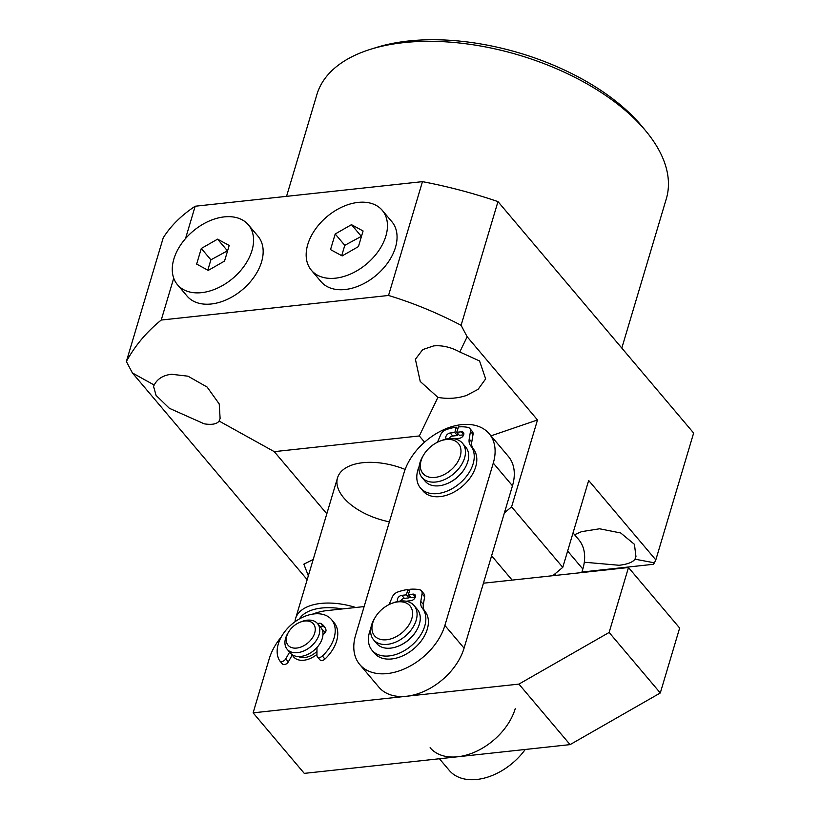 <?xml version="1.0" encoding="UTF-8"?>
<svg xmlns="http://www.w3.org/2000/svg" width="820" height="820" viewBox="0 0 820 820"><rect width="100%" height="100%" fill="white"/><g stroke="black" fill="none" stroke-linecap="round" stroke-linejoin="round"><path stroke-width="1.23" d="M370.66 49.261L376.667 47.386A175.685 92.055 16.6 0 1 408.483 41A175.685 92.055 16.6 0 1 642.132 126.526L646.139 131.385A182.317 95.53 -163.4 0 0 403.665 42.63A182.317 95.53 -163.4 0 0 370.66 49.261A182.317 95.53 -163.4 0 0 316.889 94.556L286.549 196.349M171.441 374.258L187.975 376.185L207.132 387.06L219.227 403.963L220.108 418.446L219.104 421.039C216.88 424.094 211.929 425.026 204.241 423.837L169.361 408.298L156.077 395.394L153.555 386.394L154.191 385.041C157.337 378.891 163.088 375.293 171.441 374.258M433.647 345.907C442.134 345.117 450.846 347.147 459.794 351.985L479.546 360.954L485.655 378.881L478.121 389.295L466.447 395.486C457.293 398.489 447.792 399.125 437.911 397.382L420.24 381.464L415.402 359.283L422.72 349.586L433.647 345.907M574.574 534.722L581.564 531.647L599.533 528.787L620.689 532.969L634.434 544.326L635.961 556.647L634.977 559.178C632.732 562.284 627.454 564.314 619.12 565.277L584.301 562.223M405.141 469.429A53.033 27.788 -163.4 0 0 362.778 462.716A53.033 27.788 -163.4 0 0 337.532 477.814A53.033 27.788 -163.4 0 0 389.387 521.838M307.172 579.658L132.41 372.946L126.362 361.507L163.231 237.81A291.705 152.848 16.6 0 1 195.17 206.23L422.464 181.65A291.705 152.848 16.6 0 1 497.976 201.607L693.638 433.042L655.816 559.906L654.411 562.827L634.977 559.178M459.794 351.985L467.144 336.753L537.5 419.963L490.985 435.851M424.565 442.164L419.317 435.953L437.911 397.382M504.402 512.859L511.598 506.842L562.766 567.358L588.668 480.479L655.816 559.906M126.362 361.507C135.085 345.609 146.708 331.792 161.232 320.046L173.717 278.164M195.17 206.23L185.525 238.579M422.464 181.65L388.536 295.466L161.232 320.046M388.536 295.466C413.229 302.969 437.419 312.922 461.096 325.304L467.144 336.753M497.976 201.607L461.096 325.304M511.598 506.842L537.5 419.963M654.411 562.827L653.438 564.293L581.923 572.032M419.317 435.953L274.269 451.646L326.811 513.791M621.806 348.08L666.332 198.727A182.317 95.53 -163.4 0 0 646.139 131.385M132.41 372.946L154.191 385.041M219.104 421.039L274.269 451.646M308.33 575.784L303.861 564.17L313.189 559.496M562.766 567.358L552.782 575.701M512.151 580.099L491.6 555.796M298.88 622.728A16.574 11.019 -40.2 0 0 288.64 631.933A16.574 11.019 -40.2 0 0 288.425 645.606A16.574 11.019 -40.2 0 0 302.601 646.345A16.574 11.019 -40.2 0 0 315.208 628.304A16.574 11.019 -40.2 0 0 300.192 622.165A16.574 11.019 -40.2 0 0 298.88 622.728M300.192 622.165L301.678 621.58A19.885 13.222 139.8 0 1 317.535 623.589A19.885 13.222 139.8 0 1 304.579 650.598A19.885 13.222 139.8 0 1 287.154 649.266A19.885 13.222 139.8 0 1 287.82 633.306L288.64 631.933M317.535 623.589L320.733 627.372A19.885 13.222 139.8 0 1 307.777 654.38A19.885 13.222 139.8 0 1 290.352 653.048L287.154 649.266M316.961 651.408A16.574 11.019 139.8 0 1 310.595 655.795A16.574 11.019 139.8 0 1 298.418 656.543M310.975 658.163A19.885 13.222 139.8 0 1 293.55 656.83A19.885 13.222 139.8 0 1 292.32 654.924A19.885 13.222 139.8 0 0 293.55 656.83A19.885 13.222 139.8 0 0 303.902 660.223A19.885 13.222 139.8 0 0 316.95 654.36A19.885 13.222 139.8 0 1 310.975 658.163M322.055 629.483A19.885 13.222 139.8 0 1 323.931 631.154A19.885 13.222 139.8 0 1 325.038 632.814A19.885 13.222 139.8 0 0 323.931 631.154A19.885 13.222 139.8 0 0 322.055 629.483M299.402 618.936A49.723 26.055 16.6 0 1 342.442 608.932M295.005 621.755A53.033 27.788 16.6 0 1 295.589 618.547A53.033 27.788 16.6 0 1 355.747 607.487M573.036 532.897L578.694 539.601A53.033 35.26 139.8 0 1 582.825 569.008L581.759 572.575M525.251 749.47A53.033 35.26 139.8 0 1 449.298 770.421L439.428 758.756M515.237 708.664A53.033 35.26 139.8 0 1 475.948 751.55A53.033 35.26 139.8 0 1 430.11 747.727M555.57 573.375L554.945 575.476M628.489 567.522L609.127 632.456L518.916 684.105L253.113 712.846L304.281 773.373L570.084 744.621L660.295 692.972L679.647 628.038L628.489 567.522L483.431 583.204M253.113 712.846L269.247 658.737A53.033 35.26 -40.2 0 1 281.332 636.863M609.127 632.456L660.295 692.972M364.121 606.585L326.79 610.623A53.033 35.26 -40.2 0 0 312.625 614.129M518.916 684.105L570.084 744.621M420.568 468.384A23.206 15.426 -40.2 0 0 443.774 474.759A23.206 15.426 -40.2 0 0 460.748 448.571A23.206 15.426 -40.2 0 0 439.889 441.16A23.206 15.426 -40.2 0 0 423.704 454.833A23.206 15.426 -40.2 0 0 420.568 468.384M439.889 441.16L441.375 440.576A26.517 17.63 139.8 0 1 462.511 443.251A26.517 17.63 139.8 0 1 465.206 449.053A26.517 17.63 139.8 0 1 449.852 476.666A26.517 17.63 139.8 0 1 422.003 477.486A26.517 17.63 139.8 0 1 419.297 471.684A26.517 17.63 139.8 0 1 422.884 456.207L423.704 454.833M462.511 443.251L465.709 447.033A26.517 17.63 139.8 0 1 468.404 452.835A26.517 17.63 139.8 0 1 453.05 480.448A26.517 17.63 139.8 0 1 425.201 481.268L422.003 477.486M461.557 424.647A53.033 35.26 -40.2 0 0 404.024 472.761L355.624 635.1A53.033 35.26 -40.2 0 0 359.744 664.518A53.033 35.26 -40.2 0 0 405.592 668.341A53.033 35.26 -40.2 0 0 444.881 625.445L493.281 463.105A53.033 35.26 -40.2 0 0 489.15 433.688A53.033 35.26 -40.2 0 0 461.557 424.647M359.744 664.518L378.932 687.211A53.033 35.26 -40.2 0 0 424.78 691.034A53.033 35.26 -40.2 0 0 464.069 648.149L512.469 485.799A53.033 35.26 -40.2 0 0 508.338 456.381L489.15 433.688M372.895 633.112A23.206 15.426 -40.2 0 0 398.438 635.377A23.206 15.426 -40.2 0 0 411.63 608.522A23.206 15.426 -40.2 0 0 391.488 603.499A23.206 15.426 -40.2 0 0 375.314 617.173A23.206 15.426 -40.2 0 0 372.895 633.112M391.488 603.499L392.975 602.915A26.517 17.63 139.8 0 1 414.11 605.591A26.517 17.63 139.8 0 1 415.986 608.655A26.517 17.63 139.8 0 1 403.132 637.837A26.517 17.63 139.8 0 1 373.612 639.836A26.517 17.63 139.8 0 1 371.726 636.761A26.517 17.63 139.8 0 1 374.494 618.547L375.314 617.173M414.11 605.591L417.308 609.373A26.517 17.63 139.8 0 1 419.184 612.438A26.517 17.63 139.8 0 1 406.33 641.619A26.517 17.63 139.8 0 1 376.81 643.618L373.612 639.836M224.208 216.89A46.412 30.852 -40.2 0 0 181.056 244.329A46.412 30.852 -40.2 0 0 177.479 284.735A46.412 30.852 -40.2 0 0 201.628 292.648A46.412 30.852 -40.2 0 0 244.78 265.219A46.412 30.852 -40.2 0 0 248.357 224.803A46.412 30.852 -40.2 0 0 224.208 216.89M177.479 284.735L187.073 296.082A46.412 30.852 -40.2 0 0 211.222 303.994A46.412 30.852 -40.2 0 0 254.374 276.565A46.412 30.852 -40.2 0 0 257.951 236.15L248.357 224.803M224.536 261.078L229.19 245.446L217.577 239.153L201.3 248.47L196.646 264.091L208.26 270.395L224.536 261.078M227.611 250.735L210.894 259.817L207.808 270.149M210.894 259.817L201.3 248.47M227.171 250.5L217.577 239.153M316.971 647.503L316.95 655.467A3.977 2.644 -40.2 0 0 317.401 656.799L319.954 659.823A3.977 2.644 -40.2 0 0 324.935 659.065A33.148 22.037 -40.2 0 0 336.63 640.973A33.148 22.037 -40.2 0 0 334.047 622.595L331.495 619.561A33.148 22.037 -40.2 0 0 302.836 617.173A33.148 22.037 -40.2 0 0 278.287 643.987A33.148 22.037 -40.2 0 0 279.62 660.664A3.977 2.644 -40.2 0 0 279.774 660.869A3.977 2.644 -40.2 0 0 285.76 658.839L289.603 652.166M317.401 656.799A3.977 2.644 -40.2 0 0 322.373 656.031A33.148 22.037 -40.2 0 0 334.078 637.95A33.148 22.037 -40.2 0 0 331.495 619.561M317.678 623.753A3.977 2.644 139.8 0 1 320.815 623.497A23.206 15.426 139.8 0 1 323.9 625.988A23.206 15.426 139.8 0 1 325.919 629.688A3.977 2.644 139.8 0 1 325.878 631.256A3.977 2.644 139.8 0 1 322.957 634.465M320.231 626.777A3.977 2.644 139.8 0 1 323.377 626.531A23.206 15.426 139.8 0 1 325.027 627.618M282.183 663.687A3.977 2.644 -40.2 0 0 282.326 663.893A3.977 2.644 -40.2 0 0 288.322 661.873L292.371 654.821M415.289 597.185L410.902 597.657L408.339 594.633L412.962 594.131A3.977 2.644 139.8 0 1 415.033 594.807A3.977 2.644 139.8 0 1 415.34 597.021A3.977 2.644 139.8 0 1 411.025 600.63L406.187 601.234M408.339 594.633L410.092 589.262A46.412 30.852 139.8 0 1 419.43 589.693A6.632 4.407 139.8 0 1 421.388 590.779A6.632 4.407 139.8 0 1 422.064 593.752L420.803 601.388A15.231 10.127 -40.2 0 0 422.3 608.143A32.8 21.802 139.8 0 1 424.719 626.172A32.8 21.802 139.8 0 1 400.426 652.699A32.8 21.802 139.8 0 1 372.075 650.332A32.8 21.802 139.8 0 1 369.523 632.148A32.8 21.802 139.8 0 1 370.784 628.663M421.388 590.779L423.94 593.803A6.632 4.407 139.8 0 1 424.627 596.786L423.366 604.412A15.231 10.127 -40.2 0 0 424.862 611.177A32.8 21.802 139.8 0 1 427.281 629.196A32.8 21.802 139.8 0 1 402.989 655.723A32.8 21.802 139.8 0 1 374.637 653.355L372.075 650.332M398.305 646.139A25.194 16.748 -40.2 0 0 416.15 631.113M409.487 595.986L408.985 597.862L406.423 594.838L407.868 589.508L409.416 591.343M389.08 604.566L392.329 596.97A6.632 4.407 139.8 0 1 397.649 592.05A46.412 30.852 139.8 0 1 407.868 589.508M398.069 601.409A3.977 2.644 139.8 0 1 397.803 601.152A3.977 2.644 139.8 0 1 398.11 597.688A3.977 2.644 139.8 0 1 401.81 595.341L406.423 594.838M400.457 601.05A3.977 2.644 139.8 0 1 404.362 598.364L408.985 597.862M463.689 434.846L459.303 435.317L456.74 432.294L461.363 431.791A3.977 2.644 139.8 0 1 463.433 432.468A3.977 2.644 139.8 0 1 463.741 434.672A3.977 2.644 139.8 0 1 459.425 438.28L454.587 438.895M456.74 432.294L458.493 426.923A46.412 30.852 139.8 0 1 467.83 427.353A6.632 4.407 139.8 0 1 469.788 428.44A6.632 4.407 139.8 0 1 470.465 431.412L469.204 439.048A15.231 10.127 -40.2 0 0 470.7 445.803A32.8 21.802 139.8 0 1 473.119 463.833A32.8 21.802 139.8 0 1 448.827 490.36A32.8 21.802 139.8 0 1 420.476 487.992A32.8 21.802 139.8 0 1 417.923 469.798A32.8 21.802 139.8 0 1 419.184 466.344M469.788 428.44L472.34 431.463A6.632 4.407 139.8 0 1 473.027 434.436L471.766 442.072A15.231 10.127 -40.2 0 0 473.263 448.827A32.8 21.802 139.8 0 1 475.682 466.857A32.8 21.802 139.8 0 1 451.389 493.384A32.8 21.802 139.8 0 1 423.038 491.016L420.476 487.992M446.633 483.82A25.194 16.748 -40.2 0 0 464.653 468.589M457.888 433.647L457.386 435.522L454.823 432.499L456.268 427.169L457.816 429.003M437.49 442.226L440.729 434.631A6.632 4.407 139.8 0 1 446.049 429.711A46.412 30.852 139.8 0 1 456.268 427.169M446.469 439.069A3.977 2.644 139.8 0 1 446.203 438.813A3.977 2.644 139.8 0 1 446.51 435.348A3.977 2.644 139.8 0 1 450.211 433.001L454.823 432.499M448.858 438.71A3.977 2.644 139.8 0 1 452.763 436.025L457.386 435.522M358.104 202.407A46.412 30.852 -40.2 0 0 314.952 229.846A46.412 30.852 -40.2 0 0 311.374 270.252A46.412 30.852 -40.2 0 0 335.523 278.175A46.412 30.852 -40.2 0 0 378.676 250.735A46.412 30.852 -40.2 0 0 382.253 210.33A46.412 30.852 -40.2 0 0 358.104 202.407M311.374 270.252L320.968 281.598A46.412 30.852 -40.2 0 0 345.107 289.521A46.412 30.852 -40.2 0 0 388.27 262.082A46.412 30.852 -40.2 0 0 391.847 221.677L382.253 210.33M358.432 246.594L363.086 230.973L351.472 224.67L335.195 233.987L330.532 249.608L342.155 255.912L358.432 246.594M361.507 236.262L344.789 245.334L341.704 255.666M344.789 245.334L335.195 233.987M361.066 236.016L351.472 224.67M582.825 569.008L567.624 551.04M493.281 463.105L512.469 485.799M444.881 625.445L464.069 648.149M324.935 659.065L322.373 656.031M323.377 626.531L320.815 623.497M288.322 661.873L285.76 658.839M422.3 608.143L424.862 611.177M420.803 601.388L423.366 604.412M422.064 593.752L424.627 596.786M412.962 594.131L415.361 596.96M401.81 595.341L404.362 598.364M470.7 445.803L473.263 448.827M469.204 439.048L471.766 442.072M470.465 431.412L473.027 434.436M461.363 431.791L463.761 434.62M450.211 433.001L452.763 436.025M295.589 618.547L337.532 477.814M282.326 663.893L279.774 660.869"/></g></svg>
